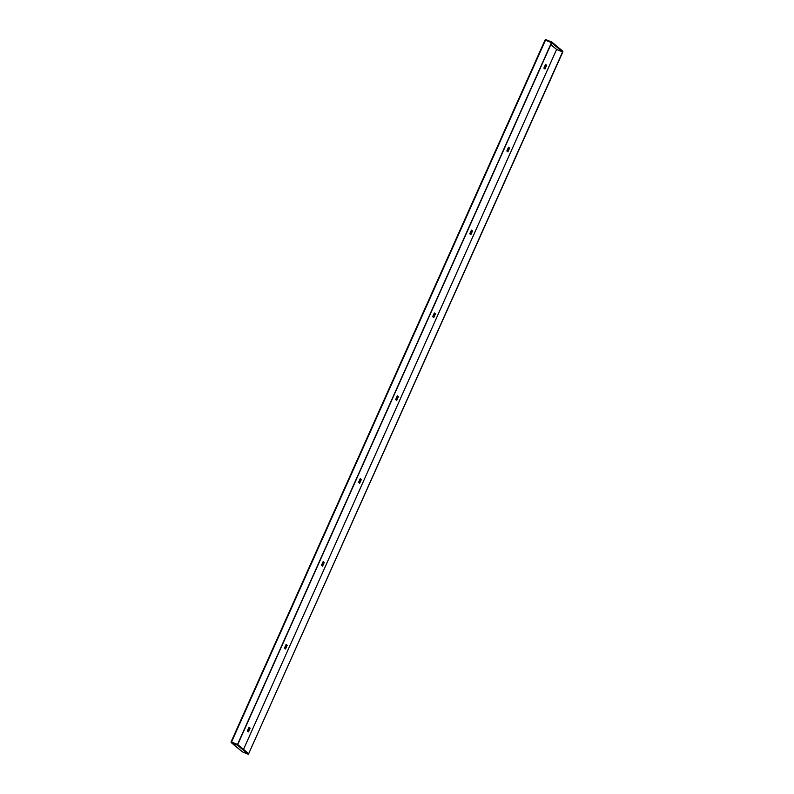 <?xml version="1.0" encoding="UTF-8"?>
<svg xmlns="http://www.w3.org/2000/svg" width="794" height="794" viewBox="0 0 794 794"><rect width="100%" height="100%" fill="white"/><g stroke="black" fill="none" stroke-linecap="round" stroke-linejoin="round"><path stroke-width="1.19" d="M287.18 645.284L285.512 649.016L284.441 648.122L286.108 644.391L287.18 645.284L286.029 644.579M361.31 479.566L359.642 483.298L358.57 482.405L360.238 478.673L361.31 479.566L360.158 478.861M435.44 313.848L433.772 317.58L432.7 316.687L434.368 312.955L435.44 313.848L434.288 313.144M509.569 148.131L507.902 151.862L506.83 150.969L508.497 147.237L509.569 148.131L508.418 147.426M546.629 65.277L544.962 68.999L543.89 68.105L545.567 64.383L546.629 65.277L545.478 64.562M472.509 230.994L470.842 234.716L469.77 233.823L471.438 230.101L472.509 230.994L471.348 230.28M398.38 396.712L396.712 400.434L395.64 399.541L397.308 395.819L398.38 396.712L397.218 395.998M324.25 562.43L322.582 566.152L321.51 565.259L323.178 561.537L324.25 562.43L323.089 561.715M250.12 728.148L248.453 731.87L247.381 730.976L249.048 727.254L250.12 728.148L248.959 727.433M284.996 648.579L286.584 645.036M359.126 482.861L360.714 479.318M433.256 317.143L434.844 313.6M507.386 151.436L508.974 147.892M544.446 68.572L546.034 65.029M470.326 234.29L471.904 230.746M396.196 400.007L397.774 396.464M322.066 565.725L323.644 562.182M247.936 731.443L249.515 727.899M545.051 40.028L231.114 741.834L237.545 744.415L551.483 42.598L545.051 40.028L231.153 741.834M231.133 741.874L231.133 741.874A0.734 0.685 -50.2 0 0 231.501 742.757L237.446 745.179L551.661 42.747L562.609 51.868L248.681 753.675L237.724 744.564L231.114 741.834M231.739 742.122L237.545 744.415M551.483 42.598L551.939 42.122L562.886 51.243L562.609 51.868L556.663 49.436L562.787 52.017L248.651 753.744M248.859 753.824L248.393 754.3L237.446 745.179M248.393 754.3L242.448 751.878A0.734 0.685 129.8 0 1 242.15 751.62M551.939 42.122L545.984 39.7A0.734 0.685 -50.2 0 0 545.091 40.018M550.808 44.643L556.663 49.436L550.837 44.583M556.604 49.466L243.52 749.387L556.614 49.446M231.56 741.973L545.498 40.157M242.448 751.878L231.501 742.757M231.322 742.658L242.279 751.769"/></g></svg>
